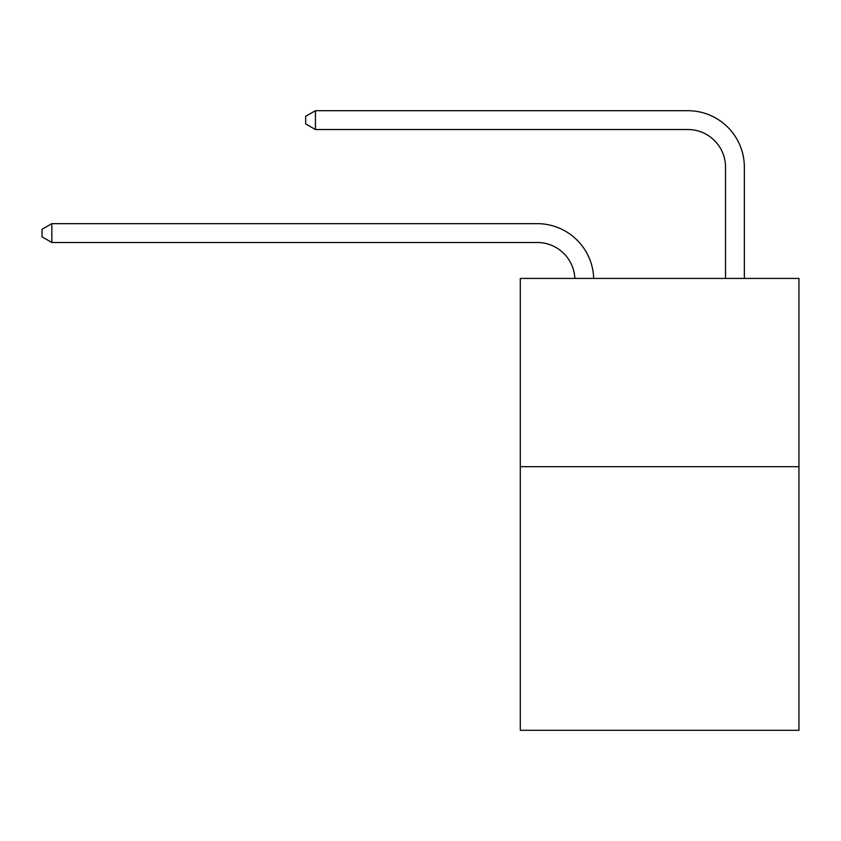 <?xml version="1.0" encoding="UTF-8"?>
<svg xmlns="http://www.w3.org/2000/svg" width="841" height="841" viewBox="0 0 841 841"><rect width="100%" height="100%" fill="white"/><g stroke="black" fill="none" stroke-linecap="round" stroke-linejoin="round"><path stroke-width="1.26" d="M798.95 466.702L798.95 730.303L520.295 730.303L520.295 278.424L798.95 278.424L798.95 466.702L520.295 466.702M537.231 242.492A37.656 37.656 178.8 0 1 574.855 278.424A37.656 37.656 0 0 0 537.231 242.492L51.837 242.492L42.05 236.847L42.05 229.32L51.837 223.664L537.231 223.664A56.484 56.484 -1.2 0 1 593.693 278.424M725.52 278.424L725.52 167.18A37.656 37.656 0 0 0 687.864 129.525L315.438 129.525L305.651 123.879L305.651 116.342L315.438 110.697L687.864 110.697A56.484 56.484 0 0 1 744.348 167.18L744.348 278.424M725.52 167.18A37.656 37.656 0 0 0 687.864 129.525A37.656 37.656 0 0 1 725.52 167.18A37.656 37.656 0 0 0 687.864 129.525A37.656 37.656 0 0 1 725.52 167.18A37.656 37.656 0 0 0 687.864 129.525A37.656 37.656 0 0 1 725.52 167.18A37.656 37.656 0 0 0 687.864 129.525A37.656 37.656 0 0 1 725.52 167.18A37.656 37.656 0 0 0 687.864 129.525M315.438 129.525L315.438 110.697L687.864 110.697M51.837 242.492L51.837 223.664L537.231 223.664"/></g></svg>
